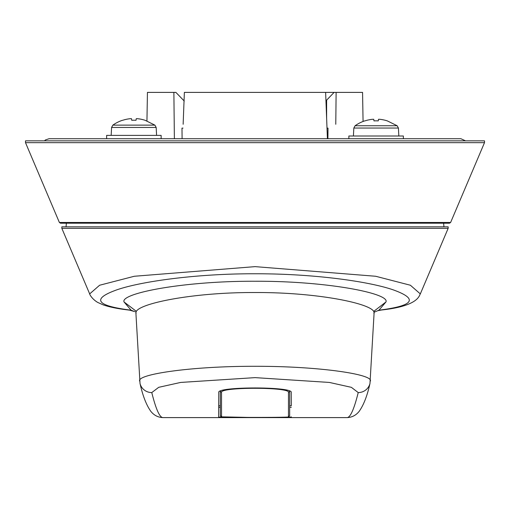 <?xml version="1.0" encoding="UTF-8"?>
<svg xmlns="http://www.w3.org/2000/svg" width="510" height="510" viewBox="0 0 510 510"><rect width="100%" height="100%" fill="white"/><g stroke="black" fill="none" stroke-linecap="round" stroke-linejoin="round"><path stroke-width="0.76" d="M25.5 142.66L25.5 140.843L484.5 140.843L484.5 142.66L25.5 142.66L59.377 222.468L60.492 223.208L449.508 223.208L443.636 223.208L443.949 226.842M443.636 223.208L60.492 223.208M449.508 223.208L450.623 222.468L59.377 222.468M220.326 392.541L220.326 415.669L221.117 416.823L247.815 417.403C267.329 417.473 289.31 417.263 288.443 416.944L289.674 415.669L289.674 391.138M220.326 391.138L220.326 414.483M221.538 392.432C219.376 386.905 290.655 386.911 288.462 392.432L288.462 416.88C290.522 417.601 219.472 417.601 221.538 416.88L221.538 392.432L220.326 391.227M183.141 124.274L184.371 92.393L362.559 92.393L363.069 121.469M326.623 118.071L326.623 100.151L325.947 100.687M146.944 120.864L147.441 92.393L175.899 92.393L184.237 101.037M174.382 138.72L173.878 92.393M336.122 92.393L335.778 124.274M182.102 138.72L181.987 128.125L182.994 128.125M327.414 138.72L325.629 92.393M326.623 100.151L334.101 92.393M327.006 128.125L328.013 128.125L327.898 138.72M403.378 138.72L403.378 135.998L348.872 135.998L348.872 138.72M161.128 138.72L161.128 135.392L106.622 135.392L106.622 138.72M122.636 120.303A36.255 36.255 0 0 1 130.267 118.696A36.331 25.691 81.5 0 1 131.497 118.696L131.733 120.283A36.07 32.691 0 0 1 136.023 120.283L136.259 118.696A36.331 25.691 -81.5 0 1 137.483 118.696A36.255 36.255 0 0 1 145.12 120.303L154.9 125.135L156.168 127.443L156.589 135.392M131.497 118.696L131.733 120.283M137.483 118.696A36.331 25.691 98.5 0 0 136.259 118.696M373.977 120.889L373.741 119.302L373.977 120.889A36.07 32.691 0 0 1 378.267 120.889L378.503 119.302A36.331 25.691 -81.5 0 1 379.733 119.302A36.255 36.255 0 0 1 387.364 120.908L397.143 125.74L398.418 128.048L398.833 135.998M378.267 120.889L378.503 119.302M372.517 119.302A36.331 25.691 -98.5 0 1 373.741 119.302A36.331 25.691 81.5 0 0 372.517 119.302A36.255 36.255 0 0 0 364.88 120.908M61.844 228.352L61.844 226.842L448.156 226.842L448.156 228.352L61.844 228.352L89.671 293.907L99.609 285.243L134.321 276.261L255.07 266.634L375.666 276.261L410.403 285.243L420.323 293.907L448.156 228.352M289.674 405.762L291.286 405.762L291.229 392.451L291.286 405.762M291.331 416.88C293.397 417.645 216.603 417.645 218.669 416.88L218.771 392.451C216.418 386.465 293.581 386.465 291.229 392.451M218.713 405.762L220.326 405.762M385.962 301.952L378.917 310.195L380.218 310.029C414.126 305.605 418.391 298.854 393.012 289.788C368.545 281.361 313.35 273.64 255.096 273.768C197.064 273.596 141.366 281.367 117.019 289.776C91.583 298.834 95.835 305.586 129.782 310.029L131.083 310.195L124.038 301.952C120.099 293.377 183.237 280.933 255.147 281.246C326.923 280.953 389.959 293.422 385.962 301.952L374.212 311.03L369.973 383.494C367.245 395.805 363.63 405.106 359.129 411.404C355.942 415.35 351.913 417.416 347.029 417.607C350.344 417.562 354.074 409.218 358.224 392.579L351.371 387.332L329.39 382.443L255.115 377.63L180.674 382.43L158.712 387.319L151.776 392.579C155.926 409.218 159.655 417.562 162.97 417.607L347.029 417.607M140.065 383.641A12.112 12.017 -14 0 0 151.776 392.579M369.935 383.641A12.112 12.017 -166 0 1 358.224 392.579M139.683 381.187C136.125 374.289 191.945 366.116 255.127 366.295C318.253 366.142 373.913 374.308 370.317 381.187M218.669 416.88L218.771 392.451M420.323 293.919C419.156 294.946 419.628 305.879 381.671 309.991L377.725 310.698L373.983 312.292L378.924 310.195L380.479 310.125M129.553 310.137L134.755 311.629L131.076 310.195L129.514 310.118M129.782 310.029A12.112 9.856 96.9 0 1 128.265 309.978M380.218 310.029A12.112 9.856 83.1 0 0 381.735 309.978M124.038 301.952L135.736 310.877L135.928 311.686M373.868 313.344C377.566 304.808 320.688 292.243 255.134 292.523C189.459 292.23 132.485 304.763 136.132 313.344M291.293 407.311L289.674 407.311L291.293 407.311M218.707 407.311L220.326 407.311L218.707 407.311M289.674 391.227L288.462 392.432M289.674 415.669L288.462 416.88M220.326 415.669L221.538 416.88M154.9 125.135L112.857 125.135L111.582 127.443L156.168 127.443M397.143 125.74L355.1 125.74L353.832 128.048L398.418 128.048M450.623 222.468L484.5 142.66M465.509 140.843L460.906 138.72L49.094 138.72L45.46 139.931L44.491 140.843M111.582 127.443L111.167 135.392M122.381 120.303A36.337 36.337 0 0 0 112.857 125.135M353.832 128.048L353.411 135.998M364.625 120.908A36.337 36.337 0 0 0 355.1 125.74M162.97 417.607C158.087 417.416 154.058 415.35 150.871 411.404C146.37 405.106 142.755 395.805 140.027 383.494L135.781 311.017M89.677 293.919C89.428 293.977 91.825 298.987 97.722 302.43L103.237 304.897C109.554 307.084 117.918 308.779 128.329 309.991L129.572 310.144M66.364 223.208L66.051 226.842"/></g></svg>
